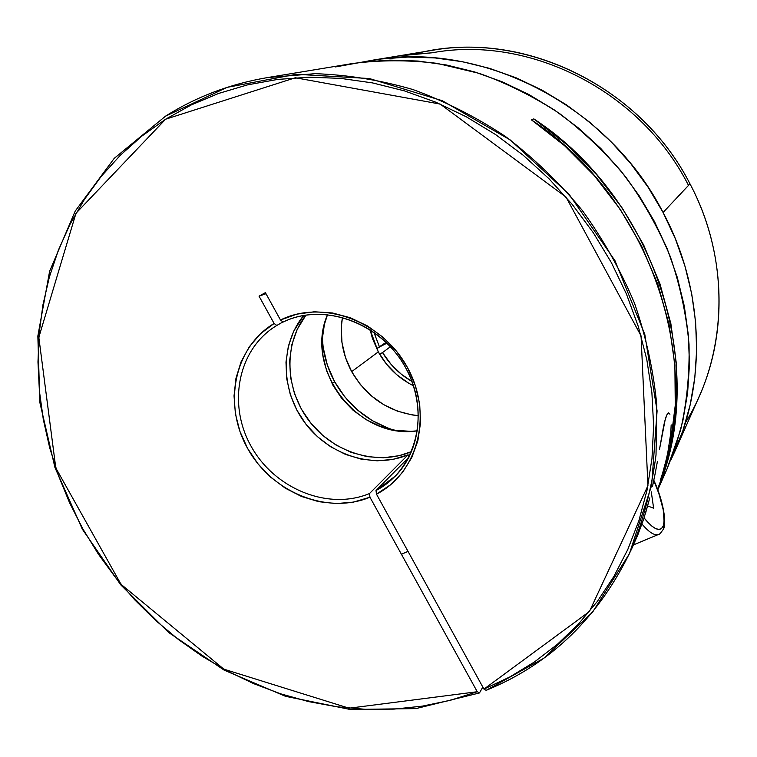 <?xml version="1.0" encoding="UTF-8"?>
<svg xmlns="http://www.w3.org/2000/svg" width="757" height="757" viewBox="0 0 757 757"><rect width="100%" height="100%" fill="white"/><g stroke="black" fill="none" stroke-linecap="round" stroke-linejoin="round"><path stroke-width="1.14" d="M412.035 381.519C399.762 374.45 389.921 364.808 382.531 352.592L390.404 346.697L382.531 352.592L391.028 364.306L401.437 374.318L412.035 381.519M663.075 212.471C703.802 288.767 706.839 380.468 674.601 451.967L670.551 460.653L682.861 430.799L690.176 404.787L694.803 377.809L696.639 350.131L695.617 322.075L691.728 293.953L684.962 266.086L675.376 238.815L663.075 212.471L689.977 183.837L663.075 212.471C607.521 103.841 479.976 40.32 371.517 60.38L362.083 62.131L381.197 58.98L407.966 57.049L435.161 57.948L462.461 61.724L489.571 68.367L516.179 77.839L541.965 90.083L566.615 104.968L589.835 122.341L611.344 142.023L630.874 163.777L648.181 187.348L663.075 212.471M674.601 451.967L699.279 396.28C728.158 332.162 725.67 251.002 689.977 183.837C641.283 88.276 528.878 32.589 431.613 50.454L401.409 55.441M351.674 371.64C342.344 354.229 339.278 336.117 342.457 317.297L341.284 327.412L341.965 342.561L345.476 357.484L351.674 371.64L378.292 351.891L351.674 371.64L360.313 384.509L371.091 395.646L383.629 404.635L397.463 411.155L412.111 414.931L418.602 415.678C389.41 412.489 367.098 397.803 351.674 371.64M370.078 329.655L378.292 351.891C386.657 366.861 398.409 378.178 413.568 385.843L408.695 383.212L396.753 374.696L386.496 364.126L378.292 351.891L372.435 338.426L370.078 329.655M399.488 55.763L432.796 52.725L402.412 55.28L432.796 52.725L398.617 55.904L371.81 60.333M380.336 346.555L386.959 343.148L380.336 346.555M379.541 347.132L373.882 332.219L379.541 347.132L386.108 342.315L376.608 348.646L379.541 347.132M688.501 185.399C640.536 90.471 529.039 34.983 432.521 52.725M416.785 53.416C517.003 27.678 638.804 82.986 689.977 183.837C731.016 260.663 727.543 355.27 685.492 422.576M379.55 354.115L382.531 352.592L379.55 354.115M653.774 480.515C662.649 501.513 665.791 516.69 663.208 526.068L663.425 529.143L663.208 526.068L664.116 521.942L663.227 509.745L658.987 493.914L653.774 480.515M633.401 544.926L658.533 534.451C654.606 535.88 649.099 532.417 641.993 524.062M644.065 517.949L651.427 525.793L655.42 528.49L658.789 529.436L661.41 528.604L663.208 526.068C660.104 532.36 653.726 529.654 644.065 517.949M653.632 508.231L647.67 505.931L653.632 508.231L651.275 491.832L653.632 508.231M334.67 381.765L332.086 383.667L334.67 381.765L344.842 396.905L357.512 410.01L372.245 420.608L388.502 428.311L393.744 430.061C368.044 421.791 348.352 405.695 334.67 381.765C327.109 367.883 322.984 353.216 322.302 337.745L323.192 347.586L327.365 365.129L334.67 381.765M663.321 427.733C664.57 421.46 665.772 417.145 666.936 414.76L668.582 412.896L669.954 414.193L668.355 412.962L666.936 414.76L665.138 419.861L659.489 449.384L663.321 427.733M657.36 461.732L655.032 474.251L657.36 461.732M652.515 486.373L655.032 474.251L652.515 486.373M636.628 537.64L643.914 518.413L649.809 497.86L645.38 513.795M303.746 315.404C279.74 344.435 280.743 390.754 305.014 422.983C329.125 455.336 373.362 469.444 408.099 454.796L369.492 493.545C328.036 510.833 274.488 488.785 251.087 446.242C227.214 403.964 238.039 348.627 276.788 325.472L282.995 321.905L276.788 325.472C238.039 348.627 227.214 403.964 251.087 446.242C274.488 488.785 328.036 510.833 369.492 493.545L369.946 497.207L353.528 502.09L336.25 503.585L318.725 501.683L301.57 496.497L285.351 488.218L270.627 477.165L257.882 463.71L247.539 448.324L239.96 431.509L235.399 413.842L234.036 395.902L235.957 378.32L241.114 361.714L249.375 346.668L260.493 333.752L274.1 323.466L259.036 296.148L265.395 292.637L280.487 320.012C322.454 299.062 382.342 320.788 407.588 367.779C433.401 414.486 417.845 473.163 376.475 494.151L376.002 490.489C415.953 470.088 430.884 413.388 405.96 368.299C381.575 322.936 323.797 301.892 283.165 322.037L280.487 320.012L296.82 314.155L314.363 311.77L332.474 312.972L350.453 317.779L367.599 326.021L383.241 337.414L396.744 351.513L407.588 367.779L415.338 385.559L419.7 404.153L420.532 422.832L417.845 440.867L411.761 457.588L402.573 472.368L390.65 484.698L376.475 494.151L483.95 689.116L509.802 676.966L534.338 662.044L557.266 644.415L578.339 624.184L597.282 601.503L613.842 576.531L627.799 549.478L638.917 520.598L647.036 490.158L651.976 458.477L653.622 425.898L651.9 392.779L646.79 359.499L638.283 326.466L626.465 294.076L611.438 262.736L593.365 232.825L572.472 204.721L549.014 178.775L523.267 155.299L495.57 134.557L466.265 116.786L435.729 102.167L404.333 90.849L372.463 82.901L340.489 78.359L308.79 77.214L277.696 79.419L247.548 84.869L218.641 93.433L191.247 104.939L165.613 119.209L141.947 136.023L120.429 155.157L101.22 176.372L84.424 199.422L70.146 224.044L58.45 249.99L49.375 277.005L42.941 304.844L39.146 333.26L37.973 362.007L39.383 390.858L43.329 419.586L49.735 447.983L58.544 475.831L69.644 502.932L82.958 529.086L98.353 554.115L115.736 577.837L134.964 600.083L155.904 620.683L178.415 639.495L202.327 656.347L227.488 671.118L253.709 683.666L280.819 693.866L308.61 701.607L336.874 706.783L365.394 709.318L393.933 709.12L422.264 706.149L450.122 700.357L477.26 691.737L369.946 497.207C327.081 515.101 271.735 492.296 247.539 448.324C222.851 404.617 234.008 347.397 274.1 323.466L276.788 325.472L274.1 323.466L259.036 296.148L265.395 292.637L280.487 320.012L283.165 322.037C319.946 303.992 371.299 318.792 398.589 356.642C426.153 394.293 424.062 447.226 395.286 476.134L376.002 490.489L409.007 457.143L376.002 490.489L376.475 494.151L483.95 689.116L486.155 690.346L543.744 658.287L592.551 612.205L629.427 553.717L651.635 485.436L657.095 410.881L644.794 334.367L614.958 260.635L569.188 194.435L510.341 140.017L442.268 100.7L369.407 78.539L296.29 74.281L227.128 87.358L165.518 116.171C196.091 96.82 230.119 83.951 267.609 77.555L315.158 73.675C347.718 74.82 380.298 80.1 412.896 89.525C445.116 101.287 475.954 116.938 505.421 136.459C533.713 158.024 559.319 182.655 582.247 210.37C603.32 239.505 620.749 270.476 634.527 303.264C646.043 336.685 653.452 370.466 656.764 404.607L656.026 454.91C651.758 487.697 643.724 518.81 631.925 548.248C599.894 616.349 551.304 663.709 486.155 690.346L483.95 689.116L589.438 611.514L647.935 485.701L641.056 335.862L566.018 197.075L440.148 104.059L295.372 77.753L165.613 119.209L75.955 213.313L38.825 337.348L55.791 467.94L121.044 584.347L223.826 669.141L349.081 708.202L477.26 691.737L369.946 497.207L369.492 493.545L408.099 454.796L409.187 456.793L408.099 454.796L393.025 459.376L377.175 460.824L361.127 459.13L345.447 454.389L330.705 446.781L317.391 436.609L305.97 424.232L296.839 410.076L290.319 394.643L286.657 378.462L285.985 362.101L288.36 346.138L293.725 331.15L303.746 315.404M482.815 687.063L479.474 692.948L415.934 708.599L350.311 709.498L285.521 696.326L224.167 670.153L168.546 632.417L120.675 584.783L82.314 529.134L54.958 467.571L39.828 402.374L37.85 336.051L49.612 271.318L75.217 211.071L114.231 158.345L165.518 116.171L114.231 158.345L75.217 211.071L49.612 271.318L37.85 336.051L39.828 402.374L54.958 467.571L82.314 529.134L120.675 584.783L168.546 632.417L224.167 670.153L285.521 696.326L350.311 709.498L415.934 708.599L479.474 692.948L477.26 691.737L479.474 692.948L482.815 687.063M666.699 469.785L675.291 447.775L682.842 420.892L687.602 392.987L689.466 364.344L688.378 335.285L684.3 306.131L677.25 277.242L667.286 248.949L654.493 221.602L639.022 195.524L621.033 171.044L600.765 148.448L578.443 127.999L554.351 109.945L528.793 94.474L502.071 81.747L474.507 71.896L446.45 64.988L418.205 61.052L390.101 60.106L362.442 62.083L335.531 66.919M417.542 430.799L410.871 431.329L395.485 430.355L380.374 426.399L366.085 419.633L353.14 410.303L341.994 398.778L333.042 385.455L326.617 370.826L322.946 355.402L322.189 339.751L324.393 324.441L327.554 314.534C303.443 369.35 358.43 440.394 417.542 430.799M411.647 451.56C377.488 466.312 333.79 452.979 309.518 421.45C285.086 390.044 283.137 344.407 305.979 315.035L297.141 329.513L291.861 344.672L289.638 360.796L290.537 377.289L294.473 393.545L301.314 408.988L310.786 423.068L322.558 435.275L336.212 445.173L351.248 452.393L367.145 456.651L383.326 457.777L399.194 455.686L411.647 451.56M659.669 484.357L666.766 469.633L680.609 430.052C686.883 402.232 689.684 373.598 689.021 344.161C686.315 314.581 680.079 285.398 670.295 256.604C658.552 228.387 643.658 201.788 625.604 176.807C605.941 153.065 583.931 131.973 559.555 113.541C534.139 96.849 507.455 83.488 479.503 73.448L436.95 63.333C408.307 59.888 380.137 59.954 352.45 63.531L267.609 77.555M533.846 118.887C655.808 198.722 709.063 368.536 657.644 489.647L661.06 480.534L671.364 443.337L676.559 404.295L676.427 364.136L670.863 323.636L659.886 283.62L643.649 244.937L622.453 208.383L596.715 174.735L566.965 144.701L533.846 118.887L531.433 119.871L533.846 118.887M657.549 489.391C707 367.855 652.865 199.46 531.433 119.871L564.58 145.704L594.387 175.728L620.22 209.358L641.529 245.893L657.928 284.556L669.093 324.564L674.884 365.082L675.263 405.298L670.333 444.416L660.312 481.736L657.549 489.391M631.925 548.248L638.009 534.433L643.914 518.413M634.801 541.529L635.426 540.243M660.274 480.421L662.063 474.838M667.75 452.998L665.204 463.823L667.75 452.998L670.768 433.146L669.614 442.684M671.175 424.866L670.768 433.146M266 293.725L259.036 296.148L266 293.725M653.821 480.26C663.435 500.935 666.86 523.636 663.425 529.152C660.464 533.401 658.827 535.161 658.533 534.451M408.014 551.361L401.437 554.285M666.766 469.633L657.757 489.959"/></g></svg>
